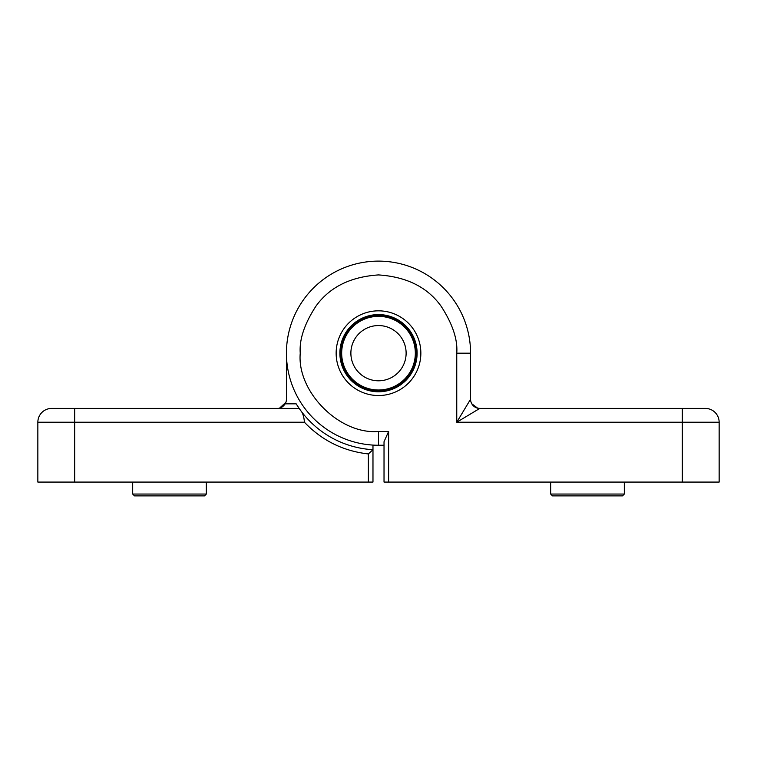<?xml version="1.0" encoding="UTF-8"?>
<svg xmlns="http://www.w3.org/2000/svg" width="757" height="757" viewBox="0 0 757 757"><rect width="100%" height="100%" fill="white"/><g stroke="black" fill="none" stroke-linecap="round" stroke-linejoin="round"><path stroke-width="1.14" d="M131.756 408.42L207.257 408.42L131.756 408.42M372.974 445.248L378.5 445.248L372.974 445.248L372.974 482.077L37.85 482.077L37.85 422.236A13.806 13.806 0 0 1 51.656 408.42L299.166 408.42L296.148 403.822A96.669 96.669 0 0 0 296.914 405.033M296.148 403.822L285.2 403.822A9.207 9.207 0 0 0 286.43 399.213L286.43 353.178A92.07 92.07 0 0 0 378.5 445.248L384.026 445.248M285.2 403.822C283.033 406.963 280.374 408.496 277.223 408.42M279.588 408.118L285.909 402.289M298.144 406.925A96.669 96.669 0 0 0 301.731 411.94L299.166 408.42M304.418 422.236C304.096 417.892 303.207 414.458 301.731 411.94A96.669 96.669 0 0 0 372.974 449.696L368.375 453.945C343.224 451.106 321.905 440.527 304.418 422.236L74.678 422.236L74.678 482.077M328.301 482.077L323.845 482.077M286.43 399.213L286.43 353.178A92.07 92.07 0 0 1 378.5 261.118A92.07 92.07 0 0 1 470.57 353.178L470.57 399.213L456.755 422.236L719.15 422.236L719.15 482.077L388.625 482.077L388.625 431.443L378.5 431.443C339.779 434.934 296.744 391.899 300.245 353.178C299.195 339.581 304.418 323.93 315.896 306.225C329.484 287.234 350.349 276.797 378.5 274.923C406.651 276.797 427.516 287.234 441.104 306.225C452.582 323.93 457.805 339.581 456.755 353.178L456.755 422.236L479.777 408.42L705.344 408.42A13.806 13.806 0 0 1 719.15 422.236A13.806 13.806 0 0 0 705.344 408.42M132.683 482.077L132.683 494.047L206.33 494.047L206.33 482.077M206.33 494.047L204.494 495.882L134.519 495.882L132.683 494.047M549.743 408.42L479.777 408.42A9.207 9.207 0 0 1 470.57 399.213A9.207 9.207 0 0 0 479.777 408.42L477.676 408.184L471.772 403.765M339.893 353.178A38.607 38.607 0 0 0 378.5 391.785A38.607 38.607 0 0 0 417.107 353.178A38.607 38.607 0 0 0 378.5 314.581A38.607 38.607 0 0 0 339.893 353.178M378.5 310.834A42.354 42.354 0 0 0 336.146 353.178A42.354 42.354 0 0 0 378.5 395.533A42.354 42.354 0 0 0 420.854 353.178A42.354 42.354 0 0 0 378.5 310.834M416.227 353.178A37.727 37.727 0 0 1 378.5 390.905A37.727 37.727 0 0 1 340.773 353.178A37.727 37.727 0 0 1 378.5 315.451A37.727 37.727 0 0 1 416.227 353.178M682.322 482.077L682.322 408.42L625.244 408.42M477.412 408.118L479.777 408.42M388.625 431.443L384.026 441.728L384.026 482.077L388.625 482.077M550.67 482.077L550.67 494.047L624.317 494.047L624.317 482.077M624.317 494.047L622.481 495.882L552.506 495.882L550.67 494.047M415.328 353.178A36.828 36.828 0 0 1 378.5 390.006A36.828 36.828 0 0 1 341.672 353.178A36.828 36.828 0 0 1 378.5 316.35A36.828 36.828 0 0 1 415.328 353.178M350.879 353.178A27.621 27.621 0 0 1 378.5 325.557A27.621 27.621 0 0 1 406.121 353.178A27.621 27.621 0 0 1 378.5 380.799A27.621 27.621 0 0 1 350.879 353.178M372.974 449.696A96.669 96.669 0 0 1 301.731 411.94M74.678 408.42L74.678 422.236L37.85 422.236M368.375 482.077L368.375 453.945M470.57 353.178L456.755 353.178M378.5 445.248L378.5 431.443"/></g></svg>
